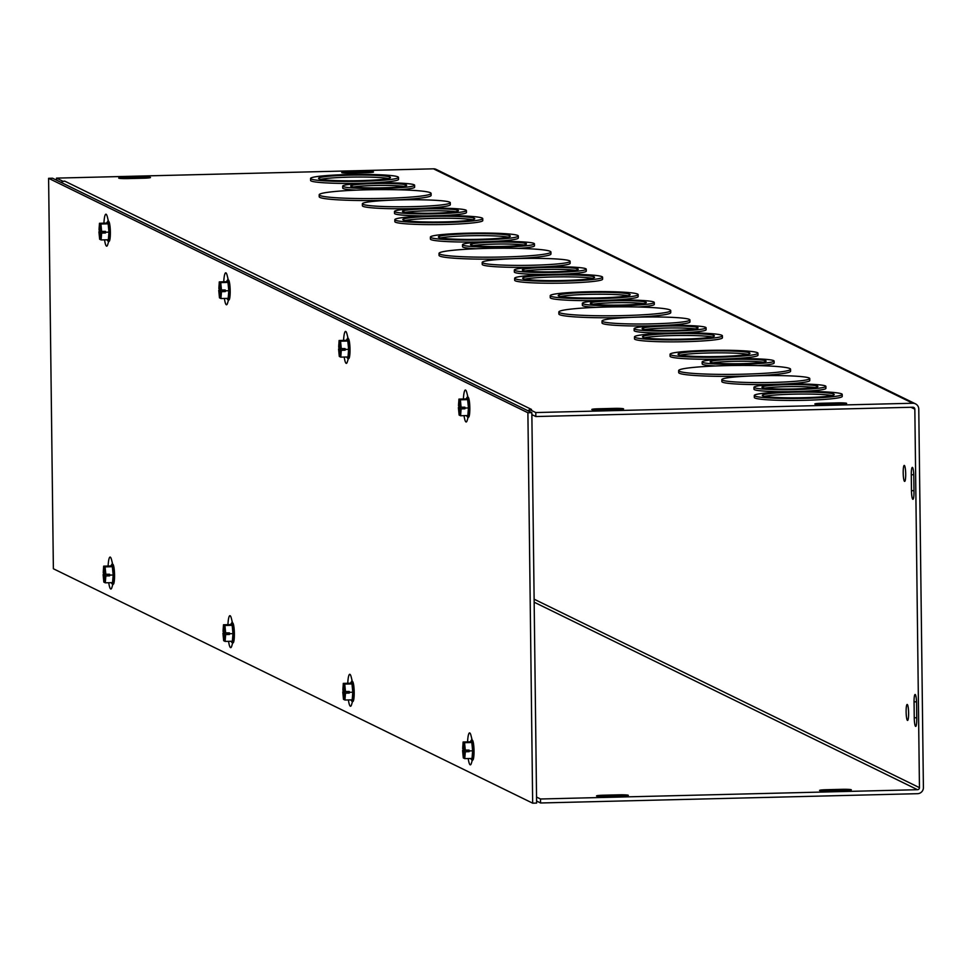 <?xml version="1.0" encoding="UTF-8"?>
<svg xmlns="http://www.w3.org/2000/svg" width="972" height="972" viewBox="0 0 972 972"><rect width="100%" height="100%" fill="white"/><g stroke="black" fill="none" stroke-linecap="round" stroke-linejoin="round"><path stroke-width="1.46" d="M536.593 801.037L540.566 802.981L917.556 793.687A5.99 5.905 116.1 0 0 923.4 787.563L918.771 409.078A5.99 5.905 116.1 0 0 912.781 403.246L535.791 412.553L529.558 409.504L529.582 411.545M366.408 189.819A55.951 4.435 179.3 0 1 431.094 193.416A55.951 4.435 179.3 0 1 375.192 198.531A55.951 4.435 179.3 0 1 319.193 194.777A55.951 4.435 179.3 0 1 366.408 189.819M431.094 193.416L431.118 195.384A55.951 4.435 179.3 0 1 375.216 200.499A55.951 4.435 179.3 0 1 319.217 196.757L319.193 194.777M433.172 216.392A35.976 2.855 179.3 0 1 474.749 218.7A35.976 2.855 179.3 0 1 438.822 221.993A35.976 2.855 179.3 0 1 402.821 219.575A35.976 2.855 179.3 0 1 433.172 216.392M472.538 219.721A35.976 2.855 -0.7 0 0 433.196 218.372A35.976 2.855 -0.7 0 0 405.057 220.535M431.92 215.784A43.971 3.487 179.3 0 1 482.744 218.603A43.971 3.487 179.3 0 1 438.822 222.624A43.971 3.487 179.3 0 1 394.826 219.672A43.971 3.487 179.3 0 1 431.92 215.784M482.744 218.603L482.768 220.583A43.971 3.487 179.3 0 1 438.846 224.593A43.971 3.487 179.3 0 1 394.851 221.652L394.826 219.672M399.468 199.904A43.971 3.487 179.3 0 1 450.291 202.735A43.971 3.487 179.3 0 1 406.369 206.744A43.971 3.487 179.3 0 1 362.374 203.804A43.971 3.487 179.3 0 1 399.468 199.904M450.291 202.735L450.315 204.703A43.971 3.487 179.3 0 1 406.393 208.725A43.971 3.487 179.3 0 1 362.398 205.785L362.374 203.804M348.912 175.179A35.976 2.855 179.3 0 1 390.501 177.487A35.976 2.855 179.3 0 1 354.573 180.78A35.976 2.855 179.3 0 1 318.561 178.374A35.976 2.855 179.3 0 1 348.912 175.179M388.278 178.508A35.976 2.855 -0.7 0 0 348.936 177.159A35.976 2.855 -0.7 0 0 320.809 179.334M347.672 174.571A43.971 3.487 179.3 0 1 398.496 177.39A43.971 3.487 179.3 0 1 354.573 181.412A43.971 3.487 179.3 0 1 310.566 178.471A43.971 3.487 179.3 0 1 347.672 174.571M398.496 177.39L398.52 179.37A43.971 3.487 179.3 0 1 354.598 183.392A43.971 3.487 179.3 0 1 310.59 180.44L310.566 178.471M426.088 208.871A27.981 2.211 179.3 0 1 458.432 210.669A27.981 2.211 179.3 0 1 430.475 213.22A27.981 2.211 179.3 0 1 402.481 211.349A27.981 2.211 179.3 0 1 426.088 208.871M455.503 211.689A27.981 2.211 -0.7 0 0 426.113 210.851A27.981 2.211 -0.7 0 0 405.421 212.297M424.837 208.263A35.976 2.855 179.3 0 1 466.426 210.572A35.976 2.855 179.3 0 1 430.487 213.852A35.976 2.855 179.3 0 1 394.486 211.446A35.976 2.855 179.3 0 1 424.837 208.263M466.426 210.572L466.451 212.54A35.976 2.855 179.3 0 1 438.846 215.65M429.575 215.845A35.976 2.855 179.3 0 1 394.511 213.427L394.486 211.446M374.281 183.538A27.981 2.211 179.3 0 1 406.636 185.336A27.981 2.211 179.3 0 1 378.679 187.888A27.981 2.211 179.3 0 1 350.673 186.017A27.981 2.211 179.3 0 1 374.281 183.538M403.708 186.357A27.981 2.211 -0.7 0 0 374.305 185.506A27.981 2.211 -0.7 0 0 353.626 186.964M373.041 182.93A35.976 2.855 179.3 0 1 414.619 185.239A35.976 2.855 179.3 0 1 378.691 188.519A35.976 2.855 179.3 0 1 342.691 186.114A35.976 2.855 179.3 0 1 373.041 182.93M414.619 185.239L414.643 187.207A35.976 2.855 179.3 0 1 398.532 189.783M356.274 190.148A35.976 2.855 179.3 0 1 342.715 188.094L342.691 186.114M486.231 248.431A55.951 4.435 179.3 0 1 550.917 252.015A55.951 4.435 179.3 0 1 495.015 257.143A55.951 4.435 179.3 0 1 439.016 253.388A55.951 4.435 179.3 0 1 486.231 248.431M550.917 252.015L550.942 253.996A55.951 4.435 179.3 0 1 495.04 259.111A55.951 4.435 179.3 0 1 439.04 255.369L439.016 253.388M552.995 275.003A35.976 2.855 179.3 0 1 594.572 277.312A35.976 2.855 179.3 0 1 558.645 280.592A35.976 2.855 179.3 0 1 522.644 278.186A35.976 2.855 179.3 0 1 552.995 275.003M592.361 278.32A35.976 2.855 -0.7 0 0 553.019 276.971A35.976 2.855 -0.7 0 0 524.88 279.146M551.744 274.383A43.971 3.487 179.3 0 1 602.567 277.214A43.971 3.487 179.3 0 1 558.645 281.224A43.971 3.487 179.3 0 1 514.65 278.284A43.971 3.487 179.3 0 1 551.744 274.383M602.567 277.214L602.591 279.183A43.971 3.487 179.3 0 1 558.669 283.204A43.971 3.487 179.3 0 1 514.674 280.264L514.65 278.284M519.291 258.516A43.971 3.487 179.3 0 1 570.114 261.334A43.971 3.487 179.3 0 1 526.204 265.356A43.971 3.487 179.3 0 1 482.197 262.416A43.971 3.487 179.3 0 1 519.291 258.516M570.114 261.334L570.139 263.315A43.971 3.487 179.3 0 1 526.217 267.336A43.971 3.487 179.3 0 1 482.221 264.384L482.197 262.416M468.735 233.79A35.976 2.855 179.3 0 1 510.324 236.099A35.976 2.855 179.3 0 1 474.397 239.391A35.976 2.855 179.3 0 1 438.384 236.974A35.976 2.855 179.3 0 1 468.735 233.79M508.113 237.119A35.976 2.855 -0.7 0 0 468.759 235.771A35.976 2.855 -0.7 0 0 440.632 237.933M467.496 233.183A43.971 3.487 179.3 0 1 518.319 236.002A43.971 3.487 179.3 0 1 474.397 240.023A43.971 3.487 179.3 0 1 430.389 237.071A43.971 3.487 179.3 0 1 467.496 233.183M518.319 236.002L518.343 237.982A43.971 3.487 179.3 0 1 474.421 242.004A43.971 3.487 179.3 0 1 430.414 239.051L430.389 237.071M545.912 267.482A27.981 2.211 179.3 0 1 578.255 269.268A27.981 2.211 179.3 0 1 550.31 271.832A27.981 2.211 179.3 0 1 522.304 269.961A27.981 2.211 179.3 0 1 545.912 267.482M575.327 270.301A27.981 2.211 -0.7 0 0 545.936 269.451A27.981 2.211 -0.7 0 0 525.245 270.909M544.66 266.863A35.976 2.855 179.3 0 1 586.25 269.171A35.976 2.855 179.3 0 1 550.31 272.464A35.976 2.855 179.3 0 1 514.31 270.058A35.976 2.855 179.3 0 1 544.66 266.863M586.25 269.171L586.274 271.152A35.976 2.855 179.3 0 1 558.669 274.262M549.399 274.456A35.976 2.855 179.3 0 1 514.334 272.026L514.31 270.058M494.104 242.137A27.981 2.211 179.3 0 1 526.46 243.936A27.981 2.211 179.3 0 1 498.502 246.499A27.981 2.211 179.3 0 1 470.497 244.616A27.981 2.211 179.3 0 1 494.104 242.137M523.531 244.956A27.981 2.211 -0.7 0 0 494.128 244.118A27.981 2.211 -0.7 0 0 473.449 245.576M492.865 241.53A35.976 2.855 179.3 0 1 534.442 243.838A35.976 2.855 179.3 0 1 498.515 247.131A35.976 2.855 179.3 0 1 462.514 244.725A35.976 2.855 179.3 0 1 492.865 241.53M534.442 243.838L534.466 245.819A35.976 2.855 179.3 0 1 518.355 248.395M476.098 248.759A35.976 2.855 179.3 0 1 462.538 246.694L462.514 244.725M606.054 307.043A55.951 4.435 179.3 0 1 670.741 310.627A55.951 4.435 179.3 0 1 614.851 315.742A55.951 4.435 179.3 0 1 558.839 312A55.951 4.435 179.3 0 1 606.054 307.043M670.741 310.627L670.765 312.607A55.951 4.435 179.3 0 1 614.863 317.723A55.951 4.435 179.3 0 1 558.864 313.968L558.839 312M672.818 333.603A35.976 2.855 179.3 0 1 714.396 335.911A35.976 2.855 179.3 0 1 678.468 339.204A35.976 2.855 179.3 0 1 642.468 336.798A35.976 2.855 179.3 0 1 672.818 333.603M712.184 336.932A35.976 2.855 -0.7 0 0 672.843 335.583A35.976 2.855 -0.7 0 0 644.703 337.758M671.567 332.995A43.971 3.487 179.3 0 1 722.39 335.814A43.971 3.487 179.3 0 1 678.48 339.836A43.971 3.487 179.3 0 1 634.473 336.895A43.971 3.487 179.3 0 1 671.567 332.995M722.39 335.814L722.415 337.794A43.971 3.487 179.3 0 1 678.505 341.816A43.971 3.487 179.3 0 1 634.497 338.863L634.473 336.895M639.114 317.127A43.971 3.487 179.3 0 1 689.938 319.946A43.971 3.487 179.3 0 1 646.028 323.968A43.971 3.487 179.3 0 1 602.02 321.015A43.971 3.487 179.3 0 1 639.114 317.127M689.938 319.946L689.962 321.914A43.971 3.487 179.3 0 1 646.052 325.936A43.971 3.487 179.3 0 1 602.045 322.996L602.02 321.015M588.558 292.402A35.976 2.855 179.3 0 1 630.148 294.71A35.976 2.855 179.3 0 1 594.22 297.991A35.976 2.855 179.3 0 1 558.207 295.585A35.976 2.855 179.3 0 1 588.558 292.402M627.936 295.719A35.976 2.855 -0.7 0 0 588.582 294.37A35.976 2.855 -0.7 0 0 560.455 296.545M587.319 291.782A43.971 3.487 179.3 0 1 638.142 294.613A43.971 3.487 179.3 0 1 594.22 298.635A43.971 3.487 179.3 0 1 550.213 295.682A43.971 3.487 179.3 0 1 587.319 291.782M638.142 294.613L638.167 296.582A43.971 3.487 179.3 0 1 594.244 300.603A43.971 3.487 179.3 0 1 550.237 297.663L550.213 295.682M665.735 326.082A27.981 2.211 179.3 0 1 698.078 327.88A27.981 2.211 179.3 0 1 670.133 330.444A27.981 2.211 179.3 0 1 642.128 328.56A27.981 2.211 179.3 0 1 665.735 326.082M695.162 328.901A27.981 2.211 -0.7 0 0 665.759 328.062A27.981 2.211 -0.7 0 0 645.068 329.52M664.484 325.474A35.976 2.855 179.3 0 1 706.073 327.783A35.976 2.855 179.3 0 1 670.133 331.075A35.976 2.855 179.3 0 1 634.133 328.658A35.976 2.855 179.3 0 1 664.484 325.474M706.073 327.783L706.097 329.763A35.976 2.855 179.3 0 1 678.492 332.874M669.222 333.056A35.976 2.855 179.3 0 1 634.157 330.638L634.133 328.658M613.94 300.749A27.981 2.211 179.3 0 1 646.283 302.547A27.981 2.211 179.3 0 1 618.326 305.099A27.981 2.211 179.3 0 1 590.332 303.228A27.981 2.211 179.3 0 1 613.94 300.749M643.355 303.568A27.981 2.211 -0.7 0 0 613.952 302.729A27.981 2.211 -0.7 0 0 593.272 304.175M612.688 300.141A35.976 2.855 179.3 0 1 654.265 302.45A35.976 2.855 179.3 0 1 618.338 305.743A35.976 2.855 179.3 0 1 582.337 303.325A35.976 2.855 179.3 0 1 612.688 300.141M654.265 302.45L654.29 304.418A35.976 2.855 179.3 0 1 638.191 306.994M595.921 307.371A35.976 2.855 179.3 0 1 582.362 305.305L582.337 303.325M62.743 181.521L64.723 181.12L531.538 409.455L529.558 409.504M62.73 181.169L56.498 178.119L433.488 168.824A5.99 5.905 -63.9 0 1 436.197 169.407L915.49 403.842M790.564 369.238L790.588 371.207A55.951 4.435 179.3 0 1 734.698 376.322A55.951 4.435 179.3 0 1 678.687 372.58L678.663 370.599A55.951 4.435 179.3 0 1 725.877 365.642A55.951 4.435 179.3 0 1 790.564 369.238A55.951 4.435 179.3 0 1 734.674 374.354A55.951 4.435 179.3 0 1 678.663 370.599M842.214 394.425L842.238 396.406A43.971 3.487 179.3 0 1 798.328 400.415A43.971 3.487 179.3 0 1 754.321 397.475L754.296 395.495A43.971 3.487 179.3 0 1 791.39 391.607A43.971 3.487 179.3 0 1 842.214 394.425A43.971 3.487 179.3 0 1 798.304 398.447A43.971 3.487 179.3 0 1 754.296 395.495M809.761 378.545L809.785 380.526A43.971 3.487 179.3 0 1 765.875 384.548A43.971 3.487 179.3 0 1 721.868 381.607L721.844 379.627A43.971 3.487 179.3 0 1 758.938 375.727A43.971 3.487 179.3 0 1 809.761 378.545A43.971 3.487 179.3 0 1 765.851 382.567A43.971 3.487 179.3 0 1 721.844 379.627M757.966 353.213L757.99 355.193A43.971 3.487 179.3 0 1 714.068 359.215A43.971 3.487 179.3 0 1 670.072 356.262L670.048 354.294A43.971 3.487 179.3 0 1 707.142 350.394A43.971 3.487 179.3 0 1 757.966 353.213A43.971 3.487 179.3 0 1 714.043 357.234A43.971 3.487 179.3 0 1 670.048 354.294M825.896 386.394A35.976 2.855 179.3 0 1 789.957 389.675A35.976 2.855 179.3 0 1 753.956 387.269A35.976 2.855 179.3 0 1 784.307 384.086A35.976 2.855 179.3 0 1 825.896 386.394L825.921 388.363A35.976 2.855 179.3 0 1 798.316 391.473M789.045 391.667A35.976 2.855 179.3 0 1 753.98 389.25L753.956 387.269M774.101 361.049A35.976 2.855 179.3 0 1 738.161 364.342A35.976 2.855 179.3 0 1 702.161 361.936A35.976 2.855 179.3 0 1 732.511 358.753A35.976 2.855 179.3 0 1 774.101 361.049L774.125 363.03A35.976 2.855 179.3 0 1 758.014 365.606M715.744 365.97A35.976 2.855 179.3 0 1 702.185 363.905L702.161 361.936M125.449 177.366L141.244 176.977A7.995 0.632 179.3 0 1 150.478 177.487A7.995 0.632 179.3 0 1 143.734 178.204L127.952 178.593A7.995 0.632 179.3 0 1 118.706 178.083A7.995 0.632 179.3 0 1 125.449 177.366L125.461 178.617M616.843 409.601L601.048 409.99A7.995 0.632 179.3 0 1 591.814 409.479A7.995 0.632 179.3 0 1 598.558 408.775L614.34 408.386A7.995 0.632 179.3 0 1 623.587 408.896A7.995 0.632 179.3 0 1 616.843 409.601M350.989 173.089A7.995 0.632 179.3 0 1 341.743 172.579A7.995 0.632 179.3 0 1 348.486 171.862L364.281 171.473A7.995 0.632 179.3 0 1 373.515 171.995A7.995 0.632 179.3 0 1 366.772 172.7L350.989 173.089M824.086 404.486A7.995 0.632 179.3 0 1 814.852 403.975A7.995 0.632 179.3 0 1 821.595 403.271L837.378 402.882A7.995 0.632 179.3 0 1 846.624 403.392A7.995 0.632 179.3 0 1 839.881 404.097L824.086 404.486M792.642 392.214A35.976 2.855 179.3 0 1 834.231 394.523A35.976 2.855 179.3 0 1 798.291 397.815A35.976 2.855 179.3 0 1 762.291 395.397A35.976 2.855 179.3 0 1 792.642 392.214M832.008 395.531A35.976 2.855 -0.7 0 0 792.666 394.195A35.976 2.855 -0.7 0 0 764.527 396.357M708.394 351.001A35.976 2.855 179.3 0 1 749.971 353.31A35.976 2.855 179.3 0 1 714.043 356.603A35.976 2.855 179.3 0 1 678.031 354.197A35.976 2.855 179.3 0 1 708.394 351.001M747.76 354.33A35.976 2.855 -0.7 0 0 708.418 352.982A35.976 2.855 -0.7 0 0 680.279 355.157M785.558 384.693A27.981 2.211 179.3 0 1 817.902 386.492A27.981 2.211 179.3 0 1 789.957 389.043A27.981 2.211 179.3 0 1 761.951 387.172A27.981 2.211 179.3 0 1 785.558 384.693M814.986 387.512A27.981 2.211 -0.7 0 0 785.583 386.674A27.981 2.211 -0.7 0 0 764.891 388.12M733.763 359.361A27.981 2.211 179.3 0 1 766.106 361.159A27.981 2.211 179.3 0 1 738.149 363.71A27.981 2.211 179.3 0 1 710.155 361.839A27.981 2.211 179.3 0 1 733.763 359.361M763.178 362.179A27.981 2.211 -0.7 0 0 733.787 361.329A27.981 2.211 -0.7 0 0 713.096 362.787M621.57 796.056L605.775 796.445A7.995 0.632 179.3 0 1 596.529 795.922A7.995 0.632 179.3 0 1 603.272 795.218L619.067 794.829A7.995 0.632 179.3 0 1 628.313 795.339A7.995 0.632 179.3 0 1 621.57 796.056M828.812 790.941A7.995 0.632 179.3 0 1 819.566 790.43A7.995 0.632 179.3 0 1 826.309 789.714L842.104 789.325A7.995 0.632 179.3 0 1 851.351 789.835A7.995 0.632 179.3 0 1 844.595 790.552L828.812 790.941M911.286 474.773A7.995 1.239 88.6 0 1 912.344 467.386A7.995 1.239 88.6 0 1 913.789 475.988L913.984 491.929A7.995 1.239 88.6 0 1 912.927 499.304A7.995 1.239 88.6 0 1 911.481 490.702L911.286 474.773L913.753 474.713M916.56 703.084L916.754 719.013A7.995 1.239 88.6 0 1 915.697 726.4A7.995 1.239 88.6 0 1 914.251 717.798L914.057 701.857A7.995 1.239 88.6 0 1 915.114 694.482A7.995 1.239 88.6 0 1 916.56 703.084M905.697 474.02A7.995 1.239 88.6 0 1 904.64 481.395A7.995 1.239 88.6 0 1 903.207 473.437A7.995 1.239 88.6 0 1 904.252 465.418A7.995 1.239 88.6 0 1 905.697 474.02M908.613 713.059A7.995 1.239 88.6 0 1 907.569 720.434A7.995 1.239 88.6 0 1 906.135 712.476A7.995 1.239 88.6 0 1 907.168 704.457A7.995 1.239 88.6 0 1 908.613 713.059M529.558 409.844A5.99 5.905 116.1 0 0 527.966 410.755M61.151 182.432A5.99 5.905 -63.9 0 1 64.711 181.12M531.866 414.594L535.839 416.538L912.83 407.232A1.993 1.968 -63.9 0 1 914.834 409.176L919.451 787.66A1.993 1.968 116.1 0 1 917.507 789.701L534.163 602.203M536.544 797.052L540.517 798.996L917.507 789.701M535.839 416.538L535.791 412.553M56.522 180.16L56.498 178.119M540.517 798.996L540.566 802.981M468.152 417.219L467.192 420.414A15.989 2.479 88.6 0 1 466.171 421.982A15.989 2.479 88.6 0 1 464.045 415.664M463.389 398.994A15.989 2.479 88.6 0 1 465.381 390.015A15.989 2.479 88.6 0 1 466.852 392.81L467.969 397.232M467.581 395.677A15.989 2.479 -91.4 0 0 467.435 397.244M348.328 358.607L347.368 361.803A15.989 2.479 88.6 0 1 346.348 363.37A15.989 2.479 88.6 0 1 344.222 357.052M343.566 340.394A15.989 2.479 88.6 0 1 345.558 331.403A15.989 2.479 88.6 0 1 347.028 334.198L348.146 338.62M347.757 337.077A15.989 2.479 -91.4 0 0 347.612 338.633M228.505 300.008L227.545 303.191A15.989 2.479 88.6 0 1 226.525 304.771A15.989 2.479 88.6 0 1 224.398 298.453M223.742 281.783A15.989 2.479 88.6 0 1 225.735 272.804A15.989 2.479 88.6 0 1 227.205 275.598L228.323 280.021M227.934 278.466A15.989 2.479 -91.4 0 0 227.788 280.033M467.568 741.879A15.989 2.479 88.6 0 1 469.573 732.9A15.989 2.479 88.6 0 1 471.043 735.683L472.149 740.105M472.343 760.092L471.384 763.287A15.989 2.479 88.6 0 1 470.363 764.855A15.989 2.479 88.6 0 1 468.225 758.549M471.772 738.562A15.989 2.479 -91.4 0 0 471.627 740.129M347.745 683.267A15.989 2.479 88.6 0 1 349.75 674.289A15.989 2.479 88.6 0 1 351.22 677.083L352.326 681.506M352.508 701.492L351.56 704.676A15.989 2.479 88.6 0 1 350.54 706.255A15.989 2.479 88.6 0 1 348.401 699.937M351.937 679.95A15.989 2.479 -91.4 0 0 351.803 681.518M227.922 624.668A15.989 2.479 88.6 0 1 229.927 615.677A15.989 2.479 88.6 0 1 231.397 618.471L232.502 622.894M232.685 642.881L231.737 646.076A15.989 2.479 88.6 0 1 230.716 647.644A15.989 2.479 88.6 0 1 228.578 641.326M232.114 621.351A15.989 2.479 -91.4 0 0 231.98 622.906M108.682 241.396L107.722 244.592A15.989 2.479 88.6 0 1 106.701 246.159A15.989 2.479 88.6 0 1 104.563 239.841M103.919 223.171A15.989 2.479 88.6 0 1 105.912 214.192A15.989 2.479 88.6 0 1 107.382 216.987L108.487 221.409M108.111 219.854A15.989 2.479 -91.4 0 0 107.965 221.422M108.099 566.056A15.989 2.479 88.6 0 1 110.103 557.077A15.989 2.479 88.6 0 1 111.573 559.86L112.679 564.295M112.861 584.269L111.914 587.465A15.989 2.479 88.6 0 1 110.893 589.032A15.989 2.479 88.6 0 1 108.755 582.726M112.29 562.739A15.989 2.479 -91.4 0 0 112.157 564.307M53.375 568.754L48.6 178.313L527.893 412.748L532.668 803.176L53.375 568.754M532.668 803.176L536.617 803.079L531.842 412.65L52.549 178.216L48.6 178.313M531.842 412.65L527.893 412.748M110.905 565.983L112.351 566.688L113.165 575.011L112.545 582.629A9.234 1.434 -91.4 0 0 113.165 575.011A9.234 1.434 -91.4 0 0 112.351 566.688A9.234 1.434 -91.4 0 0 111.221 565.279A9.234 1.434 -91.4 0 0 110.905 565.983L103.652 566.166L103.263 573.103A7.679 1.191 88.6 0 1 104.563 567.028A7.679 1.191 88.6 0 1 105.644 574.27L109.617 574.27L109.629 575.861L105.839 575.959L103.105 574.61L106.871 574.331M109.629 575.861L106.896 574.525M103.263 573.103L105.632 573.942M105.839 575.959L105.28 582.811L103.846 582.107L103.105 574.61M111.318 582.653A9.234 1.434 -91.4 0 0 111.659 583.358A9.234 1.434 -91.4 0 0 112.545 582.629L105.28 582.811M113.165 575.011L109.69 575.096M103.652 566.166L105.085 566.87L105.826 574.355M105.669 575.861A7.679 1.191 88.6 0 1 104.927 581.936A7.679 1.191 88.6 0 1 103.287 574.695M104.04 573.164A6.719 1.045 88.6 0 1 104.879 567.77M105.207 581.171A6.719 1.045 88.6 0 1 104.065 574.756M111.488 565.084A9.987 1.543 88.6 0 1 111.756 564.513A9.987 1.543 88.6 0 1 112.072 564.307A9.987 1.543 88.6 0 1 113.566 569.616A9.987 1.543 88.6 0 1 113.724 579.932A9.987 1.543 88.6 0 1 112.558 584.281A9.987 1.543 88.6 0 1 112.242 584.087A9.987 1.543 88.6 0 1 111.95 583.54M112.351 566.688L105.085 566.87M112.898 584.026A9.987 1.543 -91.4 0 0 113.238 584.269A9.987 1.543 -91.4 0 0 114.538 574.233A9.987 1.543 -91.4 0 0 112.74 564.282A9.987 1.543 -91.4 0 0 112.412 564.538M106.726 223.11L108.159 223.815L108.986 232.138L108.354 239.744A9.234 1.434 -91.4 0 0 108.986 232.138A9.234 1.434 -91.4 0 0 108.159 223.815A9.234 1.434 -91.4 0 0 107.029 222.394A9.234 1.434 -91.4 0 0 106.726 223.11L99.46 223.293L99.071 230.23A7.679 1.191 88.6 0 1 100.371 224.143A7.679 1.191 88.6 0 1 101.453 231.397L105.426 231.385L105.45 232.976L101.659 233.073L98.913 231.737L102.692 231.458M99.071 230.23L101.453 231.069M102.704 231.64L105.45 232.976M101.659 233.073L101.088 239.926L99.654 239.221L98.913 231.737M107.127 239.78A9.234 1.434 -91.4 0 0 107.479 240.473A9.234 1.434 -91.4 0 0 108.354 239.744L101.088 239.926M108.986 232.138L105.511 232.223M101.477 232.988A7.679 1.191 88.6 0 1 100.736 239.051A7.679 1.191 88.6 0 1 99.095 231.822M99.46 223.293L100.894 223.997L101.635 231.482M101.015 238.298A6.719 1.045 88.6 0 1 99.873 231.883M99.861 230.291A6.719 1.045 88.6 0 1 100.687 224.884M107.309 222.199A9.987 1.543 88.6 0 1 107.564 221.64A9.987 1.543 88.6 0 1 107.88 221.422A9.987 1.543 88.6 0 1 108.803 223.171A9.987 1.543 88.6 0 1 109.532 237.059A9.987 1.543 88.6 0 1 108.366 241.408A9.987 1.543 88.6 0 1 108.05 241.202A9.987 1.543 88.6 0 1 107.758 240.655M108.159 223.815L100.894 223.997M108.706 241.153A9.987 1.543 -91.4 0 0 109.046 241.384A9.987 1.543 -91.4 0 0 110.213 237.034A9.987 1.543 -91.4 0 0 110.055 226.719A9.987 1.543 -91.4 0 0 108.56 221.409A9.987 1.543 -91.4 0 0 108.22 221.665M230.729 624.595L232.174 625.3L232.988 633.623L232.369 641.241A9.234 1.434 -91.4 0 0 232.988 633.623A9.234 1.434 -91.4 0 0 232.174 625.3A9.234 1.434 -91.4 0 0 231.044 623.89A9.234 1.434 -91.4 0 0 230.729 624.595L223.475 624.777L223.086 631.715A7.679 1.191 88.6 0 1 224.386 625.628A7.679 1.191 88.6 0 1 225.468 632.881L229.441 632.869L229.453 634.461L225.662 634.558L222.928 633.222L226.707 632.942M229.453 634.461L226.719 633.124M223.086 631.715L225.455 632.553M225.662 634.558L225.103 641.411L223.669 640.706L222.928 633.222M231.142 641.265A9.234 1.434 -91.4 0 0 231.482 641.957A9.234 1.434 -91.4 0 0 232.369 641.241L225.103 641.411M232.988 633.623L229.526 633.708M223.475 624.777L224.909 625.482L225.65 632.966M225.492 634.473A7.679 1.191 88.6 0 1 224.751 640.548A7.679 1.191 88.6 0 1 223.11 633.307M223.876 631.776A6.719 1.045 88.6 0 1 224.702 626.381M225.03 639.783A6.719 1.045 88.6 0 1 223.888 633.367M231.312 623.684A9.987 1.543 88.6 0 1 231.579 623.125A9.987 1.543 88.6 0 1 231.895 622.906A9.987 1.543 88.6 0 1 233.389 628.228A9.987 1.543 88.6 0 1 233.547 638.543A9.987 1.543 88.6 0 1 232.381 642.893A9.987 1.543 88.6 0 1 232.065 642.686A9.987 1.543 88.6 0 1 231.773 642.14M232.174 625.3L224.909 625.482M232.721 642.638A9.987 1.543 -91.4 0 0 233.061 642.869A9.987 1.543 -91.4 0 0 234.361 632.845A9.987 1.543 -91.4 0 0 232.575 622.894A9.987 1.543 -91.4 0 0 232.235 623.149M226.549 281.71L227.983 282.415L228.809 290.737L228.177 298.355A9.234 1.434 -91.4 0 0 228.809 290.737A9.234 1.434 -91.4 0 0 227.983 282.415A9.234 1.434 -91.4 0 0 226.853 281.005A9.234 1.434 -91.4 0 0 226.549 281.71L219.283 281.892L218.894 288.83A7.679 1.191 88.6 0 1 220.194 282.755A7.679 1.191 88.6 0 1 221.276 289.996L225.249 289.996L225.273 291.588L221.482 291.685L218.736 290.336L222.515 290.057M218.894 288.83L221.276 289.668M222.527 290.251L225.273 291.588M221.482 291.685L220.923 298.538L219.478 297.833L218.736 290.336M226.962 298.392A9.234 1.434 -91.4 0 0 227.302 299.084A9.234 1.434 -91.4 0 0 228.177 298.355L220.923 298.538M228.809 290.737L225.334 290.822M221.3 291.6A7.679 1.191 88.6 0 1 220.559 297.663A7.679 1.191 88.6 0 1 218.919 290.434M219.283 281.892L220.729 282.597L221.458 290.081M220.838 296.91A6.719 1.045 88.6 0 1 219.696 290.482M219.684 288.891A6.719 1.045 88.6 0 1 220.51 283.496M227.132 280.811A9.987 1.543 88.6 0 1 227.387 280.24A9.987 1.543 88.6 0 1 227.703 280.033A9.987 1.543 88.6 0 1 228.627 281.783A9.987 1.543 88.6 0 1 229.356 295.658A9.987 1.543 88.6 0 1 228.189 300.008A9.987 1.543 88.6 0 1 227.873 299.813A9.987 1.543 88.6 0 1 227.582 299.267M227.983 282.415L220.729 282.597M228.529 299.753A9.987 1.543 -91.4 0 0 228.87 299.996A9.987 1.543 -91.4 0 0 230.036 295.646A9.987 1.543 -91.4 0 0 229.878 285.331A9.987 1.543 -91.4 0 0 228.384 280.009A9.987 1.543 -91.4 0 0 228.043 280.264M350.564 683.207L351.998 683.911L352.812 692.222L352.192 699.84A9.234 1.434 -91.4 0 0 352.812 692.222A9.234 1.434 -91.4 0 0 351.998 683.911A9.234 1.434 -91.4 0 0 350.868 682.49A9.234 1.434 -91.4 0 0 350.564 683.207L343.298 683.377L342.909 690.327A7.679 1.191 88.6 0 1 344.21 684.239A7.679 1.191 88.6 0 1 345.291 691.493L349.264 691.481L349.276 693.072L345.497 693.17L342.752 691.833L346.53 691.554M349.276 693.072L346.542 691.736M342.909 690.327L345.279 691.153M345.497 693.17L344.926 700.022L343.493 699.318L342.752 691.833M350.965 699.876A9.234 1.434 -91.4 0 0 351.305 700.569A9.234 1.434 -91.4 0 0 352.192 699.84L344.926 700.022M352.812 692.222L349.349 692.307M343.298 683.377L344.732 684.081L345.473 691.578M345.315 693.085A7.679 1.191 88.6 0 1 344.574 699.147A7.679 1.191 88.6 0 1 342.934 691.918M343.699 690.375A6.719 1.045 88.6 0 1 344.525 684.981M344.853 698.394A6.719 1.045 88.6 0 1 343.711 691.979M351.135 682.295A9.987 1.543 88.6 0 1 351.402 681.737A9.987 1.543 88.6 0 1 351.718 681.518A9.987 1.543 88.6 0 1 353.213 686.827A9.987 1.543 88.6 0 1 353.371 697.143A9.987 1.543 88.6 0 1 352.204 701.492A9.987 1.543 88.6 0 1 351.888 701.298A9.987 1.543 88.6 0 1 351.597 700.751M351.998 683.911L344.732 684.081M352.544 701.249A9.987 1.543 -91.4 0 0 352.885 701.48A9.987 1.543 -91.4 0 0 354.185 691.457A9.987 1.543 -91.4 0 0 352.399 681.506A9.987 1.543 -91.4 0 0 352.058 681.749M346.372 340.322L347.806 341.026L348.632 349.349L348 356.967A9.234 1.434 -91.4 0 0 348.632 349.349A9.234 1.434 -91.4 0 0 347.806 341.026A9.234 1.434 -91.4 0 0 346.676 339.617A9.234 1.434 -91.4 0 0 346.372 340.322L339.107 340.504L338.718 347.441A7.679 1.191 88.6 0 1 340.018 341.354A7.679 1.191 88.6 0 1 341.111 348.608L345.072 348.596L345.096 350.199L341.306 350.285L338.56 348.948L342.338 348.669M338.718 347.441L341.099 348.28M342.351 348.851L345.096 350.199M341.306 350.285L340.747 357.137L339.301 356.432L338.56 348.948M346.785 356.991A9.234 1.434 -91.4 0 0 347.125 357.684A9.234 1.434 -91.4 0 0 348 356.967L340.747 357.137M348.632 349.349L345.157 349.434M341.123 350.199A7.679 1.191 88.6 0 1 340.382 356.274A7.679 1.191 88.6 0 1 338.742 349.033M339.107 340.504L340.552 341.208L341.281 348.693M340.662 355.509A6.719 1.045 88.6 0 1 339.52 349.094M339.507 347.502A6.719 1.045 88.6 0 1 340.334 342.108M346.955 339.41A9.987 1.543 88.6 0 1 347.223 338.851A9.987 1.543 88.6 0 1 347.526 338.645A9.987 1.543 88.6 0 1 348.45 340.382A9.987 1.543 88.6 0 1 349.179 354.27A9.987 1.543 88.6 0 1 348.012 358.619A9.987 1.543 88.6 0 1 347.697 358.425A9.987 1.543 88.6 0 1 347.405 357.866M347.806 341.026L340.552 341.208M348.353 358.364A9.987 1.543 -91.4 0 0 348.693 358.595A9.987 1.543 -91.4 0 0 349.859 354.258A9.987 1.543 -91.4 0 0 349.701 343.93A9.987 1.543 -91.4 0 0 348.207 338.62A9.987 1.543 -91.4 0 0 347.867 338.876M470.387 741.806L471.821 742.511L472.647 750.834L472.015 758.452A9.234 1.434 -91.4 0 0 472.647 750.834A9.234 1.434 -91.4 0 0 471.821 742.511A9.234 1.434 -91.4 0 0 470.691 741.101A9.234 1.434 -91.4 0 0 470.387 741.806L463.122 741.988L462.733 748.926A7.679 1.191 88.6 0 1 464.033 742.839A7.679 1.191 88.6 0 1 465.114 750.092L469.087 750.092L469.112 751.684L465.321 751.769L462.575 750.433L466.353 750.153M469.112 751.684L466.366 750.348M462.733 748.926L465.114 749.764M465.321 751.769L464.75 758.634L463.316 757.929L462.575 750.433M470.788 758.476A9.234 1.434 -91.4 0 0 471.141 759.168A9.234 1.434 -91.4 0 0 472.015 758.452L464.75 758.634M472.647 750.834L469.172 750.919M463.122 741.988L464.555 742.693L465.296 750.177M465.138 751.684A7.679 1.191 88.6 0 1 464.397 757.759A7.679 1.191 88.6 0 1 462.757 750.518M463.523 748.987A6.719 1.045 88.6 0 1 464.349 743.592M464.677 756.994A6.719 1.045 88.6 0 1 463.535 750.578M470.958 740.907A9.987 1.543 88.6 0 1 471.226 740.336A9.987 1.543 88.6 0 1 471.542 740.129A9.987 1.543 88.6 0 1 473.036 745.439A9.987 1.543 88.6 0 1 473.194 755.754A9.987 1.543 88.6 0 1 472.028 760.104A9.987 1.543 88.6 0 1 471.712 759.91A9.987 1.543 88.6 0 1 471.42 759.363M471.821 742.511L464.555 742.693M472.368 759.849A9.987 1.543 -91.4 0 0 472.708 760.092A9.987 1.543 -91.4 0 0 474.008 750.056A9.987 1.543 -91.4 0 0 472.222 740.105A9.987 1.543 -91.4 0 0 471.882 740.36M466.196 398.933L467.629 399.638L468.455 407.961L467.824 415.566A9.234 1.434 -91.4 0 0 468.455 407.961A9.234 1.434 -91.4 0 0 467.629 399.638A9.234 1.434 -91.4 0 0 466.499 398.216A9.234 1.434 -91.4 0 0 466.196 398.933L458.93 399.103L458.541 406.053A7.679 1.191 88.6 0 1 459.841 399.966A7.679 1.191 88.6 0 1 460.935 407.219L464.895 407.207L464.92 408.799L461.129 408.896L458.383 407.56L462.162 407.28M458.541 406.053L460.922 406.891M462.174 407.462L464.92 408.799M461.129 408.896L460.57 415.749L459.124 415.044L458.383 407.56M466.609 415.603A9.234 1.434 -91.4 0 0 466.949 416.295A9.234 1.434 -91.4 0 0 467.824 415.566L460.57 415.749M468.455 407.961L464.981 408.046M460.947 408.811A7.679 1.191 88.6 0 1 460.206 414.874A7.679 1.191 88.6 0 1 458.565 407.645M458.93 399.103L460.376 399.808L461.105 407.304M460.485 414.121A6.719 1.045 88.6 0 1 459.343 407.705M459.331 406.102A6.719 1.045 88.6 0 1 460.157 400.707M466.779 398.022A9.987 1.543 88.6 0 1 467.046 397.463A9.987 1.543 88.6 0 1 467.35 397.244A9.987 1.543 88.6 0 1 468.273 398.994A9.987 1.543 88.6 0 1 469.002 412.881A9.987 1.543 88.6 0 1 467.836 417.219A9.987 1.543 88.6 0 1 467.52 417.024A9.987 1.543 88.6 0 1 467.228 416.478M467.629 399.638L460.376 399.808M468.176 416.976A9.987 1.543 -91.4 0 0 468.516 417.207A9.987 1.543 -91.4 0 0 469.683 412.857A9.987 1.543 -91.4 0 0 469.525 402.542A9.987 1.543 -91.4 0 0 468.03 397.232A9.987 1.543 -91.4 0 0 467.69 397.487M912.781 403.246L433.488 168.824M619.079 796.117L619.067 794.829M603.296 796.469L603.272 795.218M141.244 176.977L141.256 178.265M614.34 408.386L614.365 409.662M598.558 408.775L598.57 410.026M826.334 790.965L826.309 789.714M842.117 790.613L842.104 789.325M348.486 171.862L348.498 173.113M364.281 171.473L364.293 172.761M821.595 403.271L821.607 404.522M837.378 402.882L837.402 404.158M913.959 490.641L911.481 490.702M916.742 717.737L914.251 717.798M916.523 701.796L914.057 701.857M914.834 409.176L910.946 407.28M534.126 599.189L919.451 787.66M111.659 583.358L112.242 584.087M111.221 565.279L111.756 564.513M112.74 564.282L112.072 564.307M113.238 584.269L112.558 584.281M107.479 240.473L108.05 241.202M107.029 222.394L107.564 221.64M108.56 221.409L107.88 221.422M109.046 241.384L108.366 241.408M231.482 641.957L232.065 642.686M231.044 623.89L231.579 623.125M232.575 622.894L231.895 622.906M233.061 642.869L232.381 642.893M227.302 299.084L227.873 299.813M226.853 281.005L227.387 280.24M228.384 280.009L227.703 280.033M228.87 299.996L228.189 300.008M351.305 700.569L351.888 701.298M350.868 682.49L351.402 681.737M352.399 681.506L351.718 681.518M352.885 701.48L352.204 701.492M347.125 357.684L347.697 358.425M346.676 339.617L347.223 338.851M348.207 338.62L347.526 338.645M348.693 358.595L348.012 358.619M471.141 759.168L471.712 759.91M470.691 741.101L471.226 740.336M472.222 740.105L471.542 740.129M472.708 760.092L472.028 760.104M466.949 416.295L467.52 417.024M466.499 398.216L467.046 397.463M468.03 397.232L467.35 397.244M468.516 417.207L467.836 417.219"/></g></svg>
